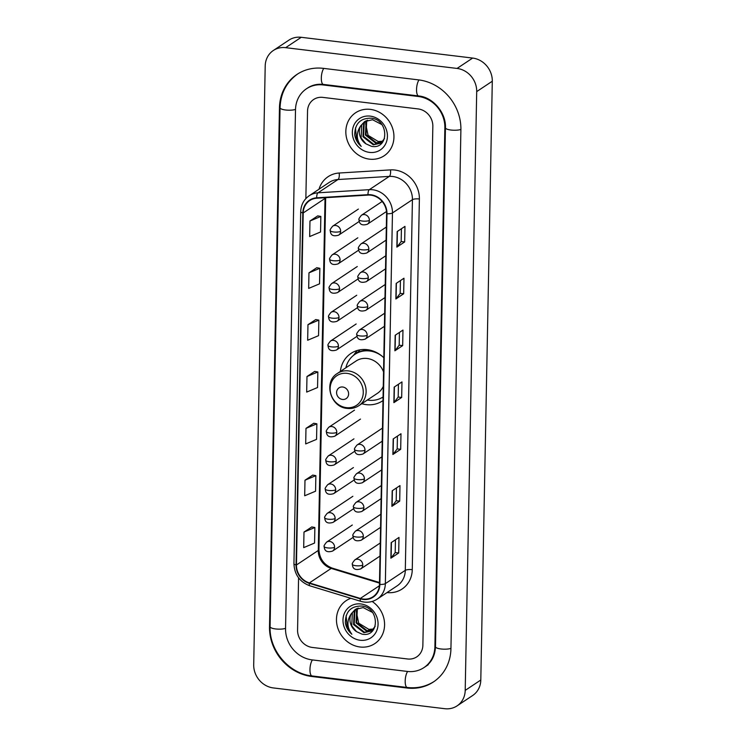 <?xml version="1.0" encoding="UTF-8"?>
<svg xmlns="http://www.w3.org/2000/svg" width="746" height="746" viewBox="0 0 746 746"><rect width="100%" height="100%" fill="white"/><g stroke="black" fill="none" stroke-linecap="round" stroke-linejoin="round"><path stroke-width="1.12" d="M383.817 357.754A28.507 25.662 -123.6 0 0 367.293 349.669A28.507 25.662 -123.6 0 0 350.974 353.418A28.507 25.662 -123.6 0 0 340.353 371.461M361.81 403.698A28.507 25.662 -123.6 0 0 366.239 404.63A28.507 25.662 -123.6 0 0 382.549 400.882A28.507 25.662 -123.6 0 0 382.996 400.583M370.361 109.382A25.812 23.247 -123.6 0 0 355.59 112.767A25.812 23.247 -123.6 0 0 346.965 139.521A25.812 23.247 -123.6 0 0 369.41 159.15A25.812 23.247 -123.6 0 0 384.19 155.755A25.812 23.247 -123.6 0 0 392.816 129.002A25.812 23.247 -123.6 0 0 370.361 109.382A25.812 23.247 -123.6 0 0 355.59 112.767A25.812 23.247 -123.6 0 0 346.965 139.521A25.812 23.247 -123.6 0 0 369.41 159.15A25.812 23.247 -123.6 0 0 384.19 155.755A25.812 23.247 -123.6 0 0 392.816 129.002A25.812 23.247 -123.6 0 0 370.361 109.382M350.853 598.301A25.812 23.247 -123.6 0 0 346.219 600.614A25.812 23.247 -123.6 0 0 337.593 627.367A25.812 23.247 -123.6 0 0 360.038 646.996A25.812 23.247 -123.6 0 0 374.818 643.602A25.812 23.247 -123.6 0 0 372.17 601.462A25.812 23.247 -123.6 0 1 374.818 643.602A25.812 23.247 -123.6 0 1 360.038 646.996A25.812 23.247 -123.6 0 1 337.593 627.367A25.812 23.247 -123.6 0 1 346.219 600.614A25.812 23.247 -123.6 0 1 350.853 598.301M370.865 195.172A17.214 15.498 56.4 0 1 386.587 213.701L379.462 584.379A17.214 15.498 56.4 0 1 372.963 596.772A17.214 15.498 56.4 0 1 360.327 598.441L309.385 582.924A17.214 15.498 56.4 0 1 296.451 564.983L303.212 212.955A17.214 15.498 56.4 0 1 309.711 200.562A17.214 15.498 56.4 0 1 316.78 198.222L368.076 195.088A17.214 15.498 56.4 0 1 370.865 195.172M370.874 194.762A17.643 15.88 -123.6 0 0 368.011 194.669L316.714 197.802A17.643 15.88 -123.6 0 0 302.811 212.899L296.05 564.927A17.643 15.88 -123.6 0 0 309.31 583.325L360.253 598.842A17.643 15.88 -123.6 0 0 379.863 584.435L386.988 213.757A17.643 15.88 -123.6 0 0 370.874 194.762M395.445 539.806L395.194 552.6L391.109 557.989A4.299 1.147 -178.9 0 1 390.895 558.185L398.69 552.991L398.989 537.437L391.193 542.631L390.895 558.185M395.194 552.572L398.69 552.991M396.443 487.959L396.191 500.762L392.098 506.152A4.299 1.147 -178.9 0 1 391.892 506.338L399.688 501.153L399.987 485.599L392.191 490.784L391.892 506.338M396.191 500.725L399.688 501.153M400.686 449.306L397.189 448.887L393.095 454.305A4.299 1.147 -178.9 0 1 392.89 454.491L400.686 449.306L400.984 433.752L393.189 438.946L392.89 454.491M401.413 228.742L401.171 241.545L397.077 246.935A4.299 1.147 -178.9 0 1 396.872 247.122L404.668 241.937L404.966 226.383L397.17 231.568L396.872 247.122M401.171 241.508L404.668 241.937M403.67 293.775L400.173 293.355L396.079 298.782A4.299 1.147 -178.9 0 1 395.874 298.969L403.67 293.775L403.968 278.23L396.173 283.415L395.874 298.969M402.672 345.622L399.175 345.202L395.091 350.62A4.299 1.147 -178.9 0 1 394.876 350.806L402.672 345.622L402.971 330.068L395.175 335.252L394.876 350.806M401.674 397.469L398.187 397.04L394.093 402.467A4.299 1.147 -178.9 0 1 393.879 402.654L401.674 397.469L401.973 381.915L394.177 387.099L393.879 402.654M407.54 658.979A16.132 14.528 -123.6 0 0 416.772 656.862A16.132 14.528 -123.6 0 0 422.87 645.253L432.839 126.298A16.132 14.528 -123.6 0 0 418.096 108.925L322.869 97.39A16.132 14.528 -123.6 0 0 313.637 99.507A16.132 14.528 -123.6 0 0 307.538 111.126L305.86 198.585L307.538 111.126A16.132 14.528 -123.6 0 1 313.637 99.507A16.132 14.528 -123.6 0 1 322.869 97.39L418.096 108.925A16.132 14.528 -123.6 0 1 432.839 126.298L422.87 645.253A16.132 14.528 -123.6 0 1 416.772 656.862A16.132 14.528 -123.6 0 1 407.54 658.979L312.313 647.444L407.54 658.979M298.577 577.824L297.57 630.072A16.132 14.528 -123.6 0 0 312.313 647.444A16.132 14.528 -123.6 0 1 297.57 630.072L298.577 577.824M312.779 475.099L304.983 480.219L304.685 495.773L315.567 491.204L315.866 475.65L312.705 475.081M311.781 526.946L303.986 532.066L303.687 547.62L314.57 543.051L314.868 527.497L311.707 526.928M315.763 319.568L307.967 324.687L307.669 340.241L318.551 335.672L318.85 320.118L315.689 319.558M316.761 267.73L308.965 272.85L308.667 288.404L319.549 283.834L319.848 268.28L316.686 267.711M317.759 215.883L309.963 221.002L309.665 236.557L320.547 231.987L320.845 216.433L317.684 215.874M313.777 423.252L305.981 428.381L305.683 443.926L316.565 439.357L316.863 423.812L313.702 423.243M306.979 376.534L306.681 392.088L317.554 387.519L317.852 371.965L314.691 371.396L306.979 376.534L317.852 371.965M398.187 397.077L398.429 384.274M399.175 345.23L399.427 332.427M400.173 293.383L400.425 280.589M397.189 448.915L397.431 436.112M307.967 324.687L318.85 320.118M308.965 272.85L319.848 268.28M309.963 221.002L320.845 216.433M305.981 428.381L316.863 423.812M304.983 480.219L315.866 475.65M303.986 532.066L314.868 527.497M312.07 659.884L407.297 671.428A29.047 26.147 -123.6 0 0 423.924 667.614A29.047 26.147 -123.6 0 0 434.899 646.707L444.858 127.762A29.047 26.147 -123.6 0 0 418.338 96.486L323.111 84.951A29.047 26.147 -123.6 0 0 306.485 88.765A29.047 26.147 -123.6 0 0 295.509 109.662L285.55 628.617A29.047 26.147 -123.6 0 0 312.07 659.884M444.756 708.7A21.513 19.368 -123.6 0 0 457.074 705.875A21.513 19.368 -123.6 0 0 465.206 690.395L476.703 91.599A21.513 19.368 -123.6 0 0 457.056 68.436L285.653 47.669A21.513 19.368 -123.6 0 0 273.334 50.495A21.513 19.368 -123.6 0 0 265.203 65.984L253.705 664.77A21.513 19.368 -123.6 0 0 273.353 687.933L444.756 708.7M457.074 705.875L472.666 695.505A21.513 19.368 -123.6 0 0 480.797 680.016L492.295 81.23A21.513 19.368 -123.6 0 0 472.647 58.067L301.244 37.3A21.513 19.368 -123.6 0 0 288.926 40.125L273.334 50.495M406.98 688.017A46.252 41.645 -123.6 0 0 433.454 681.937A46.252 41.645 -123.6 0 0 450.938 648.647L460.897 129.701A46.252 41.645 -123.6 0 0 418.655 79.897L323.428 68.362A46.252 41.645 -123.6 0 0 296.955 74.432A46.252 41.645 -123.6 0 0 279.47 107.722L269.511 626.668A46.252 41.645 -123.6 0 0 311.753 676.482L406.98 688.017L407.698 687.532M378.045 141.498A13.447 12.104 -123.6 0 0 378.213 141.516L368.086 135.352L365.615 123.566M381.868 142.309L375.732 143.167L365.419 135.101L366.081 121.868L367.246 120.33M382.148 142.048L376.357 142.756L366.044 134.69L366.696 121.458L367.619 120.209M384.507 138.57L380.693 143.223L373.261 144.817L362.948 136.751L363.61 123.51L365.848 120.917M381.001 143.018L373.877 144.407L363.563 136.331L364.225 123.099L366.193 120.749M365.913 143.819L371.461 146.319C389.253 149.983 389.132 119.612 371.228 118.204C360.402 118.045 354.891 123.584 354.714 134.821C355.469 139.455 357.632 143.316 361.213 146.403C356.168 139.493 356.01 132.62 360.756 125.794A13.447 12.104 -123.6 0 0 365.913 143.819L361.092 137.982L361.754 124.75L364.878 121.458M360.756 125.794L364.561 121.654L372.515 119.714L381.747 124.517M382.922 141.199L378.213 141.526A13.447 12.104 -123.6 0 0 382.987 141.125M370.24 116.124A18.827 16.944 -123.6 0 0 352.345 132.135A18.827 16.944 -123.6 0 0 369.54 152.408A18.827 16.944 -123.6 0 0 387.426 136.387A18.827 16.944 -123.6 0 0 370.24 116.124M361.213 146.403L356.681 140.332L355.478 127.93M342.479 399.446A6.453 5.809 -123.6 0 0 348.615 393.953A6.453 5.809 -123.6 0 0 342.712 387.006A6.453 5.809 -123.6 0 0 336.586 392.499A6.453 5.809 -123.6 0 0 342.479 399.446M383.547 371.956A19.359 17.428 -123.6 0 0 367.125 358.481A19.359 17.428 -123.6 0 0 356.038 361.027L337.36 373.457A19.359 17.428 -123.6 0 1 348.438 370.911A19.359 17.428 -123.6 0 1 365.279 385.635A19.359 17.428 -123.6 0 1 358.807 405.703L377.485 393.273A19.359 17.428 -123.6 0 0 383.267 386.372M367.33 400.024A25.55 23.005 -123.6 0 0 368.627 400.22A25.55 23.005 -123.6 0 0 383.062 396.984M382.39 356.448A25.55 23.005 -123.6 0 0 369.578 350.965A25.55 23.005 -123.6 0 0 354.956 354.322A25.55 23.005 -123.6 0 0 345.883 367.787M372.235 350.751A25.55 23.005 -123.6 0 0 370.352 350.452A25.55 23.005 -123.6 0 0 355.73 353.8L354.956 354.322M353.418 355.45L355.618 352.522A27.966 25.177 56.4 0 1 357.399 350.443M366.612 350.144L366.622 349.604M354.443 354.667A25.784 23.219 -123.6 0 1 358.136 351.972L360.038 349.837M368.673 629.344A13.447 12.104 -123.6 0 0 368.85 629.363L358.723 623.19L356.252 611.412M372.506 630.156L366.37 631.013L356.056 622.947L356.719 609.706L357.884 608.167M372.776 629.894L366.985 630.603L356.672 622.537L357.334 609.295L358.248 608.046M375.145 626.416L371.331 631.069L363.889 632.664L353.576 624.588L354.238 611.356L356.485 608.755M371.629 630.855L364.514 632.244L354.201 624.178L354.854 610.946L356.821 608.596M356.551 631.666L362.099 634.165C379.882 637.83 379.77 607.458 361.866 606.05C351.03 605.892 345.529 611.431 345.342 622.668C346.097 627.302 348.27 631.163 351.851 634.249C346.797 627.339 346.648 620.467 351.385 613.641A13.447 12.104 -123.6 0 0 356.551 631.666L351.72 625.829L352.382 612.587L355.506 609.305M351.385 613.641L355.199 609.501L363.153 607.561L372.375 612.363M373.56 629.046L368.841 629.363A13.447 12.104 -123.6 0 0 373.615 628.971M360.868 603.962A18.827 16.944 -123.6 0 0 342.983 619.982A18.827 16.944 -123.6 0 0 360.169 640.255A18.827 16.944 -123.6 0 0 378.063 624.234A18.827 16.944 -123.6 0 0 360.868 603.962M351.851 634.249L347.31 628.169L346.116 615.776M319.008 189.214A26.893 24.208 56.4 0 1 339.16 173.016L390.466 169.892A26.893 24.208 56.4 0 1 419.383 198.977L412.268 569.655A5.381 1.427 1.1 0 0 405.302 570.345L412.426 199.667A21.513 19.368 -123.6 0 0 392.769 176.504A21.513 19.368 -123.6 0 0 389.281 176.401L337.985 179.525A21.513 19.368 -123.6 0 0 329.154 182.462L309.198 195.741A21.513 19.368 56.4 0 1 318.029 192.804A5.381 2.07 86.5 0 0 316.714 197.802M412.268 569.655A26.893 24.208 56.4 0 1 387.025 592.576M397.17 585.834A21.513 19.368 -123.6 0 0 405.302 570.345L385.346 583.624A21.513 19.368 56.4 0 1 377.215 599.103L397.17 585.834M339.16 173.016A5.381 2.07 -93.5 0 1 337.985 179.525L318.029 192.804L369.326 189.671A21.513 19.368 56.4 0 1 372.814 189.782A21.513 19.368 56.4 0 1 392.461 212.946A5.381 1.427 -178.9 0 1 386.988 213.757M368.011 194.669A5.381 2.07 86.5 0 1 369.326 189.671L389.281 176.401A5.381 2.07 -93.5 0 0 390.466 169.892M309.198 195.741C303.818 199.527 300.992 204.852 300.703 211.724A5.381 1.427 1.1 0 0 302.811 212.899M296.05 564.927A5.381 1.427 -178.9 0 1 293.943 563.752C294.456 574.625 299.771 581.983 309.888 585.824L360.831 601.341C366.752 603.038 372.217 602.292 377.215 599.103M309.31 583.325A5.381 1.576 106.9 0 0 309.888 585.824M360.253 598.842A5.381 1.576 106.9 0 0 360.831 601.341M379.863 584.435A5.381 1.427 1.1 0 0 385.346 583.624L392.461 212.946L412.426 199.667A5.381 1.427 1.1 0 1 419.383 198.977M296.451 564.983L318.281 550.455A17.214 15.498 -123.6 0 0 331.215 568.405L379.49 583.111M309.385 582.924L331.215 568.405A9.679 2.844 -73.1 0 1 332.296 568.144L379.5 582.523M360.327 598.441L379.388 585.769M325.07 197.709A17.214 15.498 -123.6 0 0 325.032 198.427L318.281 550.455A9.679 2.574 1.1 0 0 318.934 549.55C319.484 558.689 323.932 564.89 332.296 568.144M303.212 212.955L325.032 198.427A9.679 2.574 1.1 0 0 325.676 197.671L318.934 549.55M394.093 402.467L394.392 386.96M395.091 350.62L395.389 335.113M396.079 298.782L396.378 283.275M397.077 246.935L397.376 231.428M393.095 454.305L393.394 438.807M392.098 506.152L392.396 490.644M391.109 557.989L391.408 542.491M450.938 648.405A8.607 2.285 -178.9 0 1 440.97 648.973A8.607 2.285 -178.9 0 1 435.487 646.735C435.039 655.697 431.58 662.392 425.089 666.831M434.62 681.163C426.395 686.507 417.284 688.614 407.269 687.486A8.607 2.965 -83.1 0 1 405.19 681.014A8.607 2.965 -83.1 0 1 407.652 671.465M407.269 687.486L312.052 675.951A8.607 2.965 -83.1 0 1 309.963 669.479A8.607 2.965 -83.1 0 1 312.425 659.93M312.052 675.951C288.916 673.685 269.101 650.335 270.089 626.696A8.607 2.285 1.1 0 0 275.582 628.943A8.607 2.285 1.1 0 0 285.55 628.365M298.12 73.658C286.669 81.743 280.645 93.11 280.058 107.75A8.607 2.285 1.1 0 0 285.541 109.988A8.607 2.285 1.1 0 0 295.519 109.42M323.783 68.399A8.607 2.965 96.9 0 0 321.321 77.948A8.607 2.965 96.9 0 0 323.41 84.419L418.627 95.954C432.811 97.111 446.248 112.777 445.446 127.79L435.487 646.735M419.01 79.943A8.607 2.965 96.9 0 0 416.548 89.483A8.607 2.965 96.9 0 0 418.627 95.954M460.907 129.459A8.607 2.285 -178.9 0 1 450.929 130.028A8.607 2.285 -178.9 0 1 445.446 127.79M480.797 680.016L465.206 690.395M301.244 37.3L285.653 47.669M472.647 58.067L457.056 68.436M492.295 81.23L476.703 91.599M312.471 675.997L311.753 676.482M270.099 626.276L269.511 626.668M280.067 107.331L279.47 107.722M435.487 646.316L434.899 646.707M323.829 84.466L323.111 84.951M419.047 96.01L418.338 96.486M445.455 127.37L444.858 127.762M346.377 407.642A17.783 16.011 -123.6 0 0 363.274 392.499A17.783 16.011 -123.6 0 0 347.03 373.354A17.783 16.011 -123.6 0 0 330.133 388.489A17.783 16.011 -123.6 0 0 346.377 407.642M369.391 220.378A5.381 4.84 -123.6 0 0 364.477 214.578A5.381 4.84 -123.6 0 0 361.4 215.286C359.218 217.963 358.425 219.427 359.003 219.66A5.381 1.427 1.1 0 0 362.425 221.058A5.381 1.427 -178.9 0 0 369.391 220.378A5.381 4.84 -123.6 0 1 367.358 224.248C362.006 225.842 359.218 224.322 359.003 219.66M368.841 249.099A5.381 4.84 -123.6 0 0 363.927 243.299A5.381 4.84 -123.6 0 0 360.85 244.007C358.667 246.684 357.875 248.148 358.444 248.381A5.381 1.427 1.1 0 0 361.875 249.779A5.381 1.427 -178.9 0 0 368.841 249.099A5.381 4.84 -123.6 0 1 366.808 252.969C361.446 254.563 358.667 253.043 358.444 248.381M368.282 277.82A5.381 4.84 -123.6 0 0 363.377 272.02A5.381 4.84 -123.6 0 0 360.29 272.728C358.117 275.405 357.315 276.869 357.894 277.102A5.381 1.427 1.1 0 0 361.325 278.5A5.381 1.427 -178.9 0 0 368.282 277.82A5.381 4.84 -123.6 0 1 366.249 281.69C360.896 283.284 358.117 281.764 357.894 277.102M367.731 306.541A5.381 4.84 -123.6 0 0 362.817 300.741A5.381 4.84 -123.6 0 0 359.74 301.449C357.567 304.126 356.765 305.59 357.343 305.823A5.381 1.427 1.1 0 0 360.775 307.221A5.381 1.427 -178.9 0 0 367.731 306.541A5.381 4.84 -123.6 0 1 365.699 310.411C360.346 312.005 357.567 310.485 357.343 305.823M367.181 335.262A5.381 4.84 -123.6 0 0 362.267 329.462A5.381 4.84 -123.6 0 0 359.19 330.17C357.017 332.847 356.215 334.311 356.793 334.544A5.381 1.427 1.1 0 0 360.225 335.942A5.381 1.427 -178.9 0 0 367.181 335.262A5.381 4.84 -123.6 0 1 365.148 339.132C359.796 340.726 357.008 339.206 356.793 334.544M364.98 450.146A5.381 4.84 -123.6 0 0 360.066 444.355A5.381 4.84 -123.6 0 0 356.989 445.054C354.807 447.731 354.014 449.195 354.583 449.428A5.381 1.427 1.1 0 0 358.015 450.836A5.381 1.427 -178.9 0 0 364.98 450.146A5.381 4.84 -123.6 0 1 362.948 454.016C357.595 455.61 354.807 454.09 354.583 449.428M364.421 478.867A5.381 4.84 -123.6 0 0 359.516 473.076A5.381 4.84 -123.6 0 0 356.439 473.775C354.257 476.452 353.455 477.916 354.033 478.149A5.381 1.427 1.1 0 0 357.465 479.557A5.381 1.427 -178.9 0 0 364.421 478.867A5.381 4.84 -123.6 0 1 362.388 482.737C357.036 484.331 354.257 482.811 354.033 478.149M363.871 507.588A5.381 4.84 -123.6 0 0 358.966 501.797A5.381 4.84 -123.6 0 0 355.879 502.496C353.707 505.173 352.905 506.637 353.483 506.87A5.381 1.427 1.1 0 0 356.914 508.278A5.381 1.427 -178.9 0 0 363.871 507.588A5.381 4.84 -123.6 0 1 361.838 511.458C356.485 513.052 353.707 511.532 353.483 506.87M363.321 536.309A5.381 4.84 -123.6 0 0 358.406 530.518A5.381 4.84 -123.6 0 0 355.329 531.217C353.156 533.894 352.354 535.358 352.933 535.591A5.381 1.427 1.1 0 0 356.364 536.999A5.381 1.427 -178.9 0 0 363.321 536.309A5.381 4.84 -123.6 0 1 361.288 540.179C355.935 541.773 353.147 540.253 352.933 535.591M362.77 565.03A5.381 4.84 -123.6 0 0 357.856 559.239A5.381 4.84 -123.6 0 0 354.779 559.938C352.606 562.615 351.804 564.079 352.382 564.312A5.381 1.427 1.1 0 0 355.814 565.72A5.381 1.427 -178.9 0 0 362.77 565.03A5.381 4.84 -123.6 0 1 360.738 568.9C355.385 570.494 352.597 568.974 352.382 564.312M340.642 231.288A5.381 4.84 -123.6 0 0 335.737 225.497A5.381 4.84 -123.6 0 0 332.651 226.197C330.478 228.873 329.676 230.337 330.254 230.579A5.381 1.427 1.1 0 0 333.686 231.978A5.381 1.427 -178.9 0 0 340.642 231.288A5.381 4.84 -123.6 0 1 338.609 235.158C333.257 236.752 330.478 235.232 330.254 230.579M340.092 260.009A5.381 4.84 -123.6 0 0 335.178 254.218A5.381 4.84 -123.6 0 0 332.101 254.918C329.928 257.594 329.126 259.058 329.704 259.3A5.381 1.427 1.1 0 0 333.136 260.699A5.381 1.427 -178.9 0 0 340.092 260.009A5.381 4.84 -123.6 0 1 338.059 263.879C332.707 265.473 329.918 263.953 329.704 259.3M339.542 288.73A5.381 4.84 -123.6 0 0 334.628 282.939A5.381 4.84 -123.6 0 0 331.55 283.639C329.378 286.315 328.576 287.779 329.154 288.021A5.381 1.427 1.1 0 0 332.585 289.42A5.381 1.427 -178.9 0 0 339.542 288.73A5.381 4.84 -123.6 0 1 337.509 292.6C332.156 294.194 329.368 292.674 329.154 288.021M338.992 317.451A5.381 4.84 -123.6 0 0 334.077 311.66A5.381 4.84 -123.6 0 0 331 312.36C328.827 315.036 328.026 316.5 328.604 316.742A5.381 1.427 1.1 0 0 332.026 318.141A5.381 1.427 -178.9 0 0 338.992 317.451A5.381 4.84 -123.6 0 1 336.959 321.321C331.606 322.915 328.818 321.395 328.604 316.742M338.442 346.172A5.381 4.84 -123.6 0 0 333.527 340.381A5.381 4.84 -123.6 0 0 330.45 341.081C328.277 343.757 327.475 345.221 328.053 345.463A5.381 1.427 1.1 0 0 331.476 346.862A5.381 1.427 -178.9 0 0 338.442 346.172A5.381 4.84 -123.6 0 1 336.409 350.042C331.056 351.636 328.268 350.116 328.053 345.463M336.782 432.335A5.381 4.84 -123.6 0 0 331.877 426.544A5.381 4.84 -123.6 0 0 328.79 427.244C326.617 429.92 325.815 431.384 326.394 431.626A5.381 1.427 1.1 0 0 329.825 433.025A5.381 1.427 -178.9 0 0 336.782 432.335A5.381 4.84 -123.6 0 1 334.749 436.205C329.396 437.809 326.617 436.279 326.394 431.626M336.232 461.056A5.381 4.84 -123.6 0 0 331.317 455.265A5.381 4.84 -123.6 0 0 328.24 455.965C326.067 458.641 325.265 460.105 325.843 460.347A5.381 1.427 1.1 0 0 329.275 461.746A5.381 1.427 -178.9 0 0 336.232 461.056A5.381 4.84 -123.6 0 1 334.199 464.926C328.846 466.53 326.058 465 325.843 460.347M335.681 489.777A5.381 4.84 -123.6 0 0 330.767 483.986A5.381 4.84 -123.6 0 0 327.69 484.686C325.517 487.362 324.715 488.826 325.293 489.068A5.381 1.427 1.1 0 0 328.725 490.467A5.381 1.427 -178.9 0 0 335.681 489.777A5.381 4.84 -123.6 0 1 333.649 493.647C328.296 495.251 325.508 493.721 325.293 489.068M335.131 518.498A5.381 4.84 -123.6 0 0 330.217 512.707A5.381 4.84 -123.6 0 0 327.14 513.407C324.967 516.083 324.165 517.547 324.743 517.789A5.381 1.427 1.1 0 0 328.165 519.188A5.381 1.427 -178.9 0 0 335.131 518.498A5.381 4.84 -123.6 0 1 333.098 522.368C327.746 523.972 324.958 522.442 324.743 517.789M334.581 547.219A5.381 4.84 -123.6 0 0 329.667 541.428A5.381 4.84 -123.6 0 0 326.589 542.128C324.417 544.804 323.615 546.268 324.193 546.51A5.381 1.427 1.1 0 0 327.615 547.909A5.381 1.427 -178.9 0 0 334.581 547.219A5.381 4.84 -123.6 0 1 332.548 551.089C327.196 552.693 324.407 551.163 324.193 546.51M300.703 211.724L293.943 563.752M307.66 87.981C312.229 84.969 317.479 83.776 323.41 84.419M270.089 626.696L280.058 107.75M428.213 664.761L423.924 667.614M358.807 405.703C355.31 407.969 351.431 408.873 347.179 408.398C330.422 407.316 323.139 381.775 337.36 373.457M381.616 397.842L383.052 397.478M386.484 211.519L367.358 224.248M382.166 201.467L361.4 215.286M386.074 240.147L366.808 252.969M386.325 227.054L360.85 244.007M385.523 268.868L366.249 281.69M385.775 255.775L360.29 272.728M384.973 297.589L365.699 310.411M385.225 284.496L359.74 301.449M384.423 326.31L365.148 339.132M384.675 313.217L359.19 330.17M382.213 441.194L362.948 454.016M382.465 428.101L356.989 445.054M381.663 469.915L362.388 482.737M381.915 456.822L356.439 473.775M381.113 498.636L361.838 511.458M381.365 485.543L355.879 502.496M380.563 527.357L361.288 540.179M380.814 514.264L355.329 531.217M380.012 556.078L360.738 568.9M380.264 542.985L354.779 559.938M359.255 221.422L338.609 235.158M358.378 209.085L332.651 226.197M358.705 250.143L338.059 263.879M357.828 237.806L332.101 254.918M358.155 278.864L337.509 292.6M357.278 266.527L331.55 283.639M357.604 307.585L336.959 321.321M356.728 295.248L331 312.36M357.054 336.306L336.409 350.042M356.178 323.969L330.45 341.081M360.477 419.084L334.749 436.205M354.518 410.132L328.79 427.244M354.844 451.19L334.199 464.926M353.968 438.853L328.24 455.965M354.294 479.911L333.649 493.647M353.418 467.574L327.69 484.686M353.744 508.632L333.098 522.368M352.867 496.295L327.14 513.407M353.194 537.353L332.548 551.089M352.317 525.016L326.589 542.128"/></g></svg>

